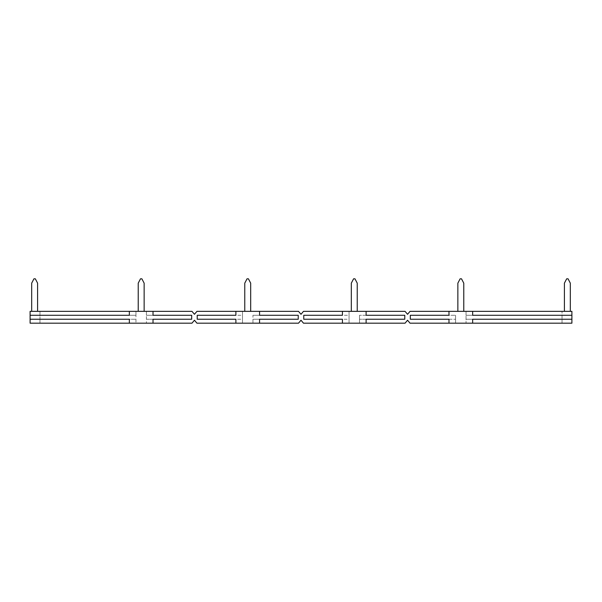 <?xml version="1.0" encoding="UTF-8"?>
<svg xmlns="http://www.w3.org/2000/svg" width="602" height="602" viewBox="0 0 602 602"><rect width="100%" height="100%" fill="white"/><g stroke="black" fill="none" stroke-linecap="round" stroke-linejoin="round"><path stroke-width="0.45" stroke-dasharray="3.01 2.26" d="M235.886 311.347L235.886 315.29L197.215 315.29L197.215 319.241L197.215 315.29L197.215 319.241L242.501 319.241L242.501 315.29L197.215 315.29L242.501 315.29L242.501 311.347L298.517 311.347L301 314.304L303.483 311.347L405.063 311.347L407.546 314.304L410.03 311.347L466.046 311.347L466.046 323.184L466.046 315.29L554.126 315.29L466.046 315.29L466.046 311.347L571.9 311.347L571.9 323.184L410.03 323.184L407.546 320.226L405.063 323.184L303.483 323.184L301 320.226L298.517 323.184L196.937 323.184L194.454 320.226L191.97 323.184L30.1 323.184L30.1 311.347L39.965 311.347L39.965 315.29L47.874 315.29L39.965 315.29L39.965 319.241L135.954 319.241L39.965 319.241L39.965 323.184L39.965 311.347L135.954 311.347L135.954 315.29L47.874 315.29L135.954 315.29L135.954 323.184L135.954 311.347L146.414 311.347L146.414 323.184L146.414 319.241L191.692 319.241L146.414 319.241L146.414 315.29L191.692 315.29L146.414 315.29L146.414 311.347L191.97 311.347L194.454 314.304L196.937 311.347L242.501 311.347L242.501 323.184L242.501 319.241L197.215 319.241L235.886 319.241L235.886 323.184M466.046 319.241L562.035 319.241L562.035 323.184L562.035 311.347L562.035 315.29L554.126 315.29L562.035 315.29L562.035 319.241L466.046 319.241M570.32 311.347L564.405 311.347L570.32 311.347L570.32 283.158L568.055 278.816L566.67 278.816L564.405 283.158L564.405 311.347M463.773 311.347L457.859 311.347L463.773 311.347L463.773 283.158L461.508 278.816L460.124 278.816L457.859 283.158L457.859 311.347M571.9 315.29L472.653 315.29L472.653 311.347M472.653 323.184L472.653 319.241L571.9 319.241M448.979 311.347L448.979 315.29L410.308 315.29L455.586 315.29L410.308 315.29L410.308 319.241L448.979 319.241L448.979 323.184M357.234 311.347L351.312 311.347L357.234 311.347L357.234 283.158L354.962 278.816L353.585 278.816L351.312 283.158L351.312 311.347M366.114 311.347L366.114 315.29L404.785 315.29L404.785 319.241L359.499 319.241L404.785 319.241L404.785 315.29L359.499 315.29L404.785 315.29L404.785 319.241L366.114 319.241L366.114 323.184M410.308 315.29L410.308 319.241L455.586 319.241L410.308 319.241L410.308 315.29M342.433 311.347L342.433 315.29L303.762 315.29L303.762 319.241L303.762 315.29L303.762 319.241L349.047 319.241L349.047 323.184L349.047 311.347L349.047 315.29L303.762 315.29L349.047 315.29L349.047 319.241L303.762 319.241L342.433 319.241L342.433 323.184M252.953 315.29L298.238 315.29L252.953 315.29L252.953 319.241L298.238 319.241L252.953 319.241L252.953 323.184L252.953 315.29M250.688 311.347L244.766 311.347L250.688 311.347L250.688 283.158L248.415 278.816L247.038 278.816L244.766 283.158L244.766 311.347M259.567 311.347L259.567 315.29L298.238 315.29L298.238 319.241L259.567 319.241L259.567 323.184M37.595 311.347L31.68 311.347L37.595 311.347L37.595 283.158L35.33 278.816L33.945 278.816L31.68 283.158L31.68 311.347M144.141 311.347L138.227 311.347L144.141 311.347L144.141 283.158L141.876 278.816L140.492 278.816L138.227 283.158L138.227 311.347M153.021 311.347L153.021 315.29L191.692 315.29L191.692 319.241L153.021 319.241L153.021 323.184M30.1 315.29L129.347 315.29L129.347 311.347M30.1 319.241L129.347 319.241L129.347 323.184M191.692 315.29L191.692 319.241L191.692 315.29M298.238 315.29L298.238 319.241L298.238 315.29M359.499 315.29L359.499 323.184L359.499 315.29M455.586 315.29L455.586 323.184L455.586 315.29"/><path stroke-width="0.9" d="M472.653 323.184L571.9 323.184L571.9 319.241L472.653 319.241L472.653 323.184L410.03 323.184L407.546 320.226L405.063 323.184L303.483 323.184L301 320.226L298.517 323.184L196.937 323.184L194.454 320.226L191.97 323.184L30.1 323.184L30.1 319.241L129.347 319.241L129.347 323.184M129.347 311.347L129.347 315.29L30.1 315.29L30.1 311.347L191.97 311.347L194.454 314.304L196.937 311.347L298.517 311.347L301 314.304L303.483 311.347L405.063 311.347L407.546 314.304L410.03 311.347L571.9 311.347L571.9 319.241M472.653 311.347L472.653 315.29L571.9 315.29M457.859 311.347L457.859 283.158L460.124 278.816L461.508 278.816L463.773 283.158L463.773 311.347M448.979 311.347L448.979 315.29L410.308 315.29L410.308 319.241L448.979 319.241L448.979 323.184M366.114 311.347L366.114 315.29L404.785 315.29L404.785 319.241L366.114 319.241L366.114 323.184M351.312 311.347L351.312 283.158L353.585 278.816L354.962 278.816L357.234 283.158L357.234 311.347M244.766 311.347L244.766 283.158L247.038 278.816L248.415 278.816L250.688 283.158L250.688 311.347M342.433 311.347L342.433 315.29L303.762 315.29L303.762 319.241L342.433 319.241L342.433 323.184M259.567 323.184L259.567 319.241L298.238 319.241L298.238 315.29L259.567 315.29L259.567 311.347M138.227 311.347L138.227 283.158L140.492 278.816L141.876 278.816L144.141 283.158L144.141 311.347M235.886 311.347L235.886 315.29L197.215 315.29L197.215 319.241L235.886 319.241L235.886 323.184M153.021 323.184L153.021 319.241L191.692 319.241L191.692 315.29L153.021 315.29L153.021 311.347M30.1 315.29L30.1 319.241M31.68 311.347L31.68 283.158L33.945 278.816L35.33 278.816L37.595 283.158L37.595 311.347M570.32 311.347L570.32 283.158L568.055 278.816L566.67 278.816L564.405 283.158L564.405 311.347"/></g></svg>
